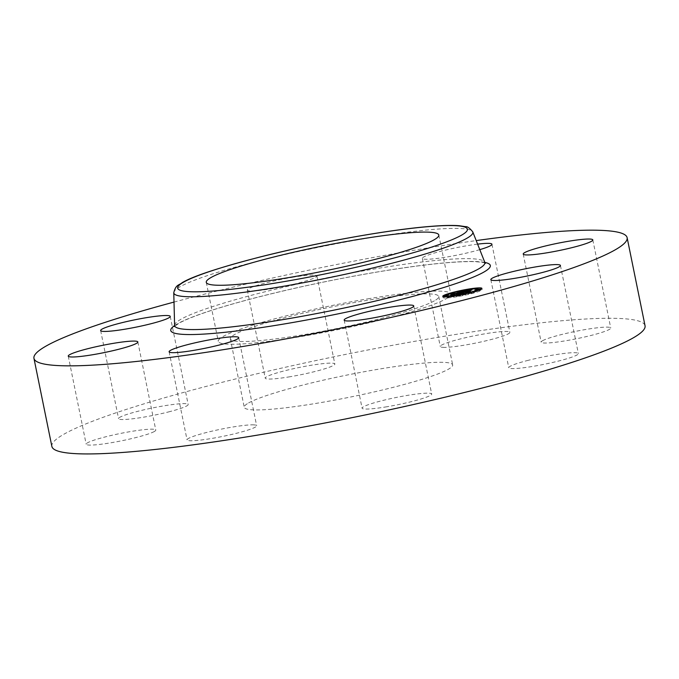 <?xml version="1.0" encoding="UTF-8"?>
<svg xmlns="http://www.w3.org/2000/svg" width="679" height="679" viewBox="0 0 679 679"><rect width="100%" height="100%" fill="white"/><g stroke="black" fill="none" stroke-linecap="round" stroke-linejoin="round"><path stroke-width="0.51" stroke-dasharray="3.4 2.55" d="M367.823 298.853A118.647 12.4 168.5 0 1 450.805 294.024A118.647 12.4 168.5 0 1 301.255 336.495A118.647 12.4 168.5 0 1 218.273 341.325A118.647 12.4 168.5 0 1 367.823 298.853M434.407 300.831A106.34 11.119 168.5 0 1 320.564 331.725A106.34 11.119 168.5 0 1 230.334 338.872A106.34 11.119 168.5 0 1 234.671 334.518A106.34 11.119 168.5 0 1 348.514 303.623A106.34 11.119 168.5 0 1 438.744 296.477A106.34 11.119 168.5 0 1 434.407 300.831M248.599 402.944A106.34 11.119 168.5 0 1 362.433 372.058A106.34 11.119 168.5 0 1 452.664 364.903A106.34 11.119 168.5 0 1 448.327 369.266A106.34 11.119 168.5 0 1 334.484 400.152A106.34 11.119 168.5 0 1 244.262 407.307A106.34 11.119 168.5 0 1 248.599 402.944M51.876 446.451A302.664 31.633 168.5 0 1 64.216 434.042A302.664 31.633 168.5 0 1 388.235 346.12A302.664 31.633 168.5 0 1 645.05 325.767M386.928 406.746A35.512 3.709 168.5 0 1 362.094 408.198A35.512 3.709 168.5 0 1 406.848 395.484A35.512 3.709 168.5 0 1 431.691 394.032A35.512 3.709 168.5 0 1 386.928 406.746M252.478 424.842A35.512 3.709 168.5 0 1 256.654 425.716A35.512 3.709 168.5 0 1 230.741 434.67A35.512 3.709 168.5 0 1 191.223 440.756A35.512 3.709 168.5 0 1 187.056 439.882A35.512 3.709 168.5 0 1 212.968 430.927A35.512 3.709 168.5 0 1 252.478 424.842M154.337 431.505A35.512 3.709 168.5 0 1 116.313 441.825A35.512 3.709 168.5 0 1 86.182 444.21A35.512 3.709 168.5 0 1 87.633 442.759A35.512 3.709 168.5 0 1 125.649 432.438A35.512 3.709 168.5 0 1 155.78 430.053A35.512 3.709 168.5 0 1 154.337 431.505M169.903 411.576A35.512 3.709 168.5 0 1 118.562 418.654A35.512 3.709 168.5 0 1 136.827 411.567A35.512 3.709 168.5 0 1 188.168 404.489A35.512 3.709 168.5 0 1 169.903 411.576M290.069 376.726A35.512 3.709 168.5 0 1 265.234 378.178A35.512 3.709 168.5 0 1 309.997 365.463A35.512 3.709 168.5 0 1 334.832 364.012A35.512 3.709 168.5 0 1 290.069 376.726M444.439 347.376A35.512 3.709 168.5 0 1 440.272 346.494A35.512 3.709 168.5 0 1 466.184 337.539A35.512 3.709 168.5 0 1 505.694 331.454A35.512 3.709 168.5 0 1 509.87 332.337A35.512 3.709 168.5 0 1 483.957 341.282A35.512 3.709 168.5 0 1 444.439 347.376M542.589 340.705A35.512 3.709 168.5 0 1 580.613 330.393A35.512 3.709 168.5 0 1 610.744 327.999A35.512 3.709 168.5 0 1 609.292 329.459A35.512 3.709 168.5 0 1 571.277 339.772A35.512 3.709 168.5 0 1 541.146 342.165A35.512 3.709 168.5 0 1 542.589 340.705M527.023 360.634A35.512 3.709 168.5 0 1 578.355 353.564A35.512 3.709 168.5 0 1 560.099 360.642A35.512 3.709 168.5 0 1 508.758 367.721A35.512 3.709 168.5 0 1 527.023 360.634M174.011 302.079A302.664 31.633 168.5 0 1 476.217 240.595M479.79 249.643A35.512 3.709 168.5 0 1 426.522 259.276A35.512 3.709 168.5 0 1 422.346 258.393A35.512 3.709 168.5 0 1 441.019 251.205A35.512 3.709 168.5 0 1 477.617 244.134M292.072 277.372A35.512 3.709 168.5 0 1 316.906 275.92A35.512 3.709 168.5 0 1 272.152 288.634A35.512 3.709 168.5 0 1 247.309 290.077A35.512 3.709 168.5 0 1 292.072 277.372M461.482 293.201L467.228 291.478L462.671 292.827L466.923 291.987L468.951 291.902L465.344 292.708L469.325 292.326L462.823 293.472L463.528 293.116L461.482 293.201L461.245 292.021M465.412 292.165L466.796 291.868L465.412 292.165L465.174 290.985M467.313 291.664L467.118 290.578L467.313 291.664M467.22 291.614L467.025 290.587L467.22 291.614M467.211 291.529L467.008 290.587M459.666 292.318L459.904 293.498M463.307 292.029L463.528 293.116M462.628 292.284L462.84 293.353M462.56 292.284L462.789 293.387M462.535 292.276L462.772 293.455M462.586 292.293L462.823 293.472M462.739 292.25L462.976 293.43M462.772 292.225L463.019 293.404M462.883 292.174L463.129 293.353M463.036 292.114L463.282 293.294M463.239 292.046L463.477 293.226M463.35 292.012L463.587 293.192M463.477 291.978L463.715 293.158M463.587 291.945L463.825 293.124M463.698 291.919L463.935 293.099M463.935 291.936L464.164 293.09M463.799 291.978L464.037 293.124M463.579 292.055L463.808 293.192M463.333 292.165L463.562 293.286M463.273 292.174L463.502 293.311M463.222 292.182L463.451 293.336M463.392 293.379L463.154 292.199L463.418 293.353M463.384 292.157L463.63 293.336M463.451 292.114L463.698 293.294M463.553 292.063L463.791 293.243M463.621 292.038L463.859 293.218M463.765 291.987L464.012 293.167M463.859 291.962L464.096 293.141M463.952 291.936L464.19 293.116M464.054 291.902L464.3 293.082M466.167 291.953L466.38 292.997M465.624 292.106L465.862 293.286M469.087 291.147L469.325 292.326M467.576 291.563L467.789 292.607M465.174 291.86L465.344 292.708M468.714 290.722L468.951 291.902M466.388 291.172L466.609 292.267M465.327 291.469L465.548 292.564M463.443 291.503L463.672 292.641M463.604 291.41L463.842 292.59M463.757 291.367L463.995 292.547M464.096 292.488L463.867 291.333L464.147 292.505M464.292 292.437L464.054 291.283L464.283 292.471M464.164 291.257L464.402 292.437M464.334 291.206L464.572 292.386M464.487 291.164L464.733 292.343M464.64 291.121L464.877 292.301M464.784 291.087L465.022 292.267M464.92 291.053L465.157 292.233M465.047 291.019L465.293 292.199L465.064 291.011M465.285 290.952L465.531 292.131M465.497 290.901L465.735 292.08M465.692 290.858L465.938 292.038M465.896 290.816L466.142 291.995M466.108 290.773L466.354 291.953M466.329 290.731L466.566 291.911M466.558 290.688L466.796 291.868M466.38 290.714L466.617 291.894M466.184 290.756L466.422 291.928M465.981 290.799L466.218 291.962M465.769 290.841L466.006 292.004M465.548 290.892L465.777 292.055M465.31 290.952L465.548 292.106M464.801 291.079L465.039 292.233M464.529 291.155L464.767 292.309M464.249 291.232L464.487 292.386M463.681 291.393L463.918 292.539M463.502 291.444L463.74 292.59M463.129 291.512L463.367 292.691M465.149 291.52L465.37 292.607M464.767 291.877L464.937 292.725M462.501 291.97L462.671 292.827M462.696 291.571L462.934 292.751M463.384 291.384L463.63 292.564M463.782 291.274L464.02 292.454M463.995 291.215L464.232 292.394M464.198 291.164L464.436 292.343M464.394 291.113L464.631 292.293M464.58 291.062L464.818 292.242M464.75 291.019L464.996 292.199M464.92 290.977L465.166 292.157M465.081 290.935L465.319 292.114M465.234 290.901L465.471 292.08M465.378 290.867L465.616 292.046M465.514 290.841L465.752 292.021M465.641 290.816L465.887 291.995M465.786 290.79L466.032 291.97M465.938 290.756L466.184 291.936M466.108 290.731L466.346 291.911M466.278 290.705L466.515 291.885M466.456 290.671L466.702 291.851M466.651 290.646L466.889 291.826M466.855 290.612L467.093 291.792M467.288 290.553L467.525 291.732M467.05 290.587L467.271 291.647M467.211 291.512L466.974 290.332L467.228 291.478M450.864 296.002L459.259 293.676L456.195 294.618L462.73 294.168L450.864 296.002L450.618 294.822M452.944 295.603L452.723 294.542L452.944 295.603M453.521 295.492L453.275 294.313M459.42 293.82L459.225 292.751L459.42 293.82M459.386 293.795L459.191 292.759L459.386 293.795M459.259 293.676L459.072 292.768L459.276 293.684M450.907 294.779L451.153 295.959M451.187 294.745L451.425 295.925M451.459 294.703L451.696 295.883M451.713 294.669L451.951 295.849M451.959 294.635L452.206 295.815M452.206 294.601L452.443 295.781M452.435 294.576L452.672 295.755M452.655 294.55L452.893 295.73M452.859 294.525L453.105 295.704M453.148 294.474L453.385 295.654M453.046 294.491L453.283 295.654M452.952 294.508L453.19 295.654M452.885 294.516L453.114 295.654M452.825 294.525L453.046 295.645M452.774 294.533L453.003 295.637M452.74 294.533L452.969 295.628M452.969 295.569L452.732 294.389L452.944 295.586M452.766 294.372L453.003 295.552M452.817 294.346L453.063 295.526M452.885 294.313L453.131 295.492M452.969 294.287L453.207 295.467M453.071 294.253L453.309 295.433M453.182 294.219L453.419 295.399M453.309 294.177L453.547 295.357M453.453 294.134L453.691 295.314M453.614 294.083L453.852 295.263M453.784 294.041L454.03 295.221M453.92 293.999L454.158 295.178M454.056 293.965L454.293 295.144M454.2 293.931L454.438 295.11M454.344 293.888L454.591 295.068M454.497 293.846L454.743 295.026M454.667 293.888L454.896 295.042M454.234 294.007L454.472 295.153M454.336 295.229L454.09 294.049L454.319 295.204M453.945 294.092L454.175 295.238M453.818 294.134L454.047 295.28M453.606 294.211L453.835 295.348M453.521 294.253L453.75 295.373M453.402 294.363L453.623 295.424M453.572 295.526L453.334 294.346L453.538 295.518M453.428 294.363L453.665 295.543M453.852 294.321L454.09 295.501M453.776 294.338L454.005 295.501M453.708 294.355L453.937 295.501M453.597 294.372L453.827 295.492M453.547 294.228L453.793 295.407M453.64 294.194L453.886 295.373M453.784 294.143L454.03 295.323M453.878 294.109L454.115 295.289M453.979 294.083L454.217 295.263M454.217 294.007L454.463 295.187M454.361 293.973L454.599 295.153M454.862 293.829L455.1 295.017M459.717 293.752L459.929 294.805M459.267 293.871L459.505 295.051M462.492 292.988L462.73 294.168M461.151 293.353L461.372 294.414M456.025 293.786L456.195 294.618M456.076 293.404L456.322 294.584M456.203 293.37L456.441 294.55M456.322 293.336L456.56 294.516M456.449 293.303L456.687 294.482M456.577 293.269L456.814 294.448M456.729 293.226L456.967 294.406M456.874 293.184L457.12 294.363M457.026 293.15L457.264 294.33M457.162 293.107L457.408 294.287M457.306 293.073L457.544 294.253M457.434 293.048L457.68 294.228M457.57 293.014L457.807 294.194M457.697 292.988L457.935 294.168M457.816 292.963L458.062 294.143M457.943 292.938L458.181 294.117L458.885 294.024L457.077 294.465L463.978 293.914L460.082 294.958L463.46 294.024L456.721 294.533L458.215 294.143L457.986 292.988M458.062 292.912L458.3 294.092M458.181 292.895L458.418 294.075M458.308 292.87L458.546 294.049M458.435 292.853L458.681 294.032L458.418 292.895M458.571 292.836L458.809 294.015M458.707 292.81L458.945 293.99M458.851 292.793L459.089 293.973M458.987 292.776L459.233 293.956M459.14 292.759L459.377 293.939M459.462 292.708L459.708 293.888M459.42 292.717L459.658 293.888M459.377 292.725L459.615 293.88M459.344 292.734L459.573 293.871M459.471 293.837L459.25 292.751L459.496 293.846M467.347 291.894L469.698 291.749L467.347 291.894L467.11 290.714M467.373 290.705L467.602 291.843M469.206 290.629L469.444 291.809M469.461 290.57L469.698 291.749M459.768 293.591L460.404 293.761L459.751 293.634L459.547 292.505L459.81 293.701M459.759 292.377L460.006 293.557L459.768 292.36M459.615 292.547L459.861 293.727M459.675 292.564L459.912 293.744M459.742 292.59L459.98 293.769M459.938 292.632L460.175 293.812M460.158 292.581L460.404 293.761M460.082 292.598L460.32 293.735M460.014 292.615L460.243 293.718M459.955 292.624L460.175 293.693M459.912 292.624L460.124 293.676M459.802 292.607L460.006 293.583M467.5 290.34L467.755 291.554M467.755 290.264L468.009 291.503M467.814 290.137L468.06 291.316M467.602 290.425L467.797 291.401M467.593 290.417L467.831 291.597M467.721 290.451L467.967 291.631M467.814 290.468L468.052 291.647M468.035 290.417L468.272 291.597M467.958 290.434L468.196 291.588M467.899 290.451L468.128 291.571M467.856 290.459L468.077 291.554M467.823 290.459L468.035 291.537M467.763 290.222L468.001 291.401M467.78 290.179L468.026 291.359M458.571 292.861L458.809 294.032M458.639 292.844L458.885 294.024M458.274 292.921L458.512 294.083M458.13 292.955L458.359 294.109M457.833 293.022L458.07 294.177M457.663 293.065L457.901 294.219M457.468 293.116L457.705 294.27M457.357 293.141L457.595 294.296M457.519 294.346L457.281 293.167L457.476 294.33M457.001 293.243L457.23 294.389M456.865 293.277L457.103 294.431M456.483 293.353L456.721 294.533M461.533 293.141L461.779 294.321M463.231 292.87L463.46 294.024M459.844 293.778L460.082 294.958M460.141 293.727L460.379 294.907M463.74 292.734L463.978 293.914M461.712 293.107L461.949 294.262M456.848 293.336L457.077 294.465M456.933 293.26L457.179 294.44M457.035 293.235L457.273 294.414M457.425 293.124L457.663 294.304M457.57 293.09L457.816 294.27M457.722 293.048L457.96 294.228M457.875 293.014L458.113 294.194M458.028 292.98L458.266 294.16M458.181 292.946L458.418 294.126M458.333 292.912L458.571 294.092M458.486 292.878L458.724 294.058M467.475 292.191L470.734 292.046L466.346 293.226L470.207 292.165L466.057 292.581L467.475 292.191L467.237 291.036M467.568 290.943L467.806 292.123M465.811 291.401L466.057 292.581M468.077 291.299L468.315 292.479M469.978 291.011L470.207 292.165M466.108 292.046L466.346 293.226M466.414 291.995L466.651 293.175M470.496 290.867L470.734 292.046M468.204 291.283L468.434 292.437M466.134 291.384L466.363 292.522M478.143 289.11A19.98 2.088 -11.5 0 0 446.918 295.399M446.383 295.594A19.98 2.088 -11.5 0 0 444.108 296.536M443.71 296.757A19.98 2.088 -11.5 0 0 442.997 297.512A19.98 2.088 -11.5 0 0 446.442 297.988A19.98 2.088 -11.5 0 0 468.578 294.355A19.98 2.088 -11.5 0 0 482.149 289.551A19.98 2.088 -11.5 0 0 481.199 289.127M480.749 289.084A19.98 2.088 -11.5 0 0 479.824 289.05M477.999 290.391A15.736 1.647 -11.5 0 0 475.283 290.026A15.736 1.647 -11.5 0 0 457.841 292.887A15.736 1.647 -11.5 0 0 447.147 296.672A15.736 1.647 -11.5 0 0 449.863 297.037A15.736 1.647 -11.5 0 0 466.923 294.27A15.736 1.647 -11.5 0 0 477.991 290.485M451.679 294.228L453.844 293.718L451.679 294.228M478.177 289.313L475.809 289.797L477.812 289.483M464.776 291.291L466.94 290.773L464.776 291.291M471.515 293.379L473.679 292.861L471.515 293.379M478.805 290.688L480.97 290.179L478.805 290.688M449.133 297.241L446.969 297.75L449.133 297.241M446.553 296.409L445.076 296.833M460.37 295.772L458.206 296.29L460.37 295.772M174.596 325.36A158.292 16.542 168.5 0 1 181.081 319.181A158.292 16.542 168.5 0 1 349.125 273.467A158.292 16.542 168.5 0 1 484.772 262.255M174.596 325.572A163.062 17.043 168.5 0 1 177.397 323.832A163.062 17.043 168.5 0 1 332.693 280.189A163.062 17.043 168.5 0 1 484.857 262.442M173.773 292.708A152.588 15.948 168.5 0 1 180.028 286.75A152.588 15.948 168.5 0 1 342.012 242.683A152.588 15.948 168.5 0 1 472.771 231.879M463.341 291.503L463.57 292.641M467.245 290.553L467.483 291.724M467.407 291.698L467.177 290.57L467.441 291.707M467.144 290.57L467.373 291.69M466.982 290.315L467.22 291.495M438.744 296.477L452.664 364.903M230.334 338.872L244.262 407.307M485.477 263.257C484.305 263.223 487.318 262.442 474.146 261.644C454.259 261.211 422.389 264.598 378.509 271.804C337.667 278.679 298.03 286.988 259.599 296.731C237.633 302.342 219.198 307.706 204.286 312.807C192.522 316.872 184.034 320.378 178.823 323.331L174.342 326.565M490.832 279.621L508.758 367.721M560.438 265.464L578.355 353.564M523.22 254.065L541.146 342.165M592.818 239.908L610.744 327.999M491.944 244.236L509.87 332.337M422.346 258.393L440.272 346.494M316.906 275.92L334.832 364.012M247.309 290.077L265.234 378.178M170.242 316.397L188.168 404.489M100.645 330.554L118.562 418.654M137.854 341.953L155.78 430.053M68.256 356.119L86.182 444.21M169.13 351.781L187.056 439.882M238.728 337.624L256.654 425.716M413.766 305.94L431.691 394.032M344.168 320.098L362.094 408.198M438.804 235.027L450.805 294.024M206.272 282.337L218.273 341.325M442.997 297.512L442.759 296.333M482.149 289.551L481.912 288.371M453.844 293.718L453.64 292.717M451.467 294.202L451.306 293.396M475.809 289.797L475.614 288.83M466.94 290.773L466.753 289.857M464.572 291.257L464.368 290.281M473.679 292.861L473.475 291.86M471.302 293.345L471.133 292.488M480.97 290.179L480.8 289.347M446.969 297.75L446.765 296.774M449.337 297.266L449.192 296.57M458.206 296.29L458.002 295.297M460.574 295.806L460.387 294.864"/><path stroke-width="1.02" d="M476.217 240.595A302.664 31.633 168.5 0 1 627.124 237.667L645.05 325.767A302.664 31.633 168.5 0 1 632.709 338.167A302.664 31.633 168.5 0 1 308.682 426.089A302.664 31.633 168.5 0 1 51.876 446.451L33.95 358.351A302.664 31.633 168.5 0 1 46.291 345.942A302.664 31.633 168.5 0 1 174.011 302.079M627.124 237.667A302.664 31.633 168.5 0 1 614.784 250.076A302.664 31.633 168.5 0 1 290.765 337.998A302.664 31.633 168.5 0 1 33.95 358.351M355.813 239.865A118.647 12.4 168.5 0 1 438.804 235.027A118.647 12.4 168.5 0 1 289.254 277.499A118.647 12.4 168.5 0 1 206.272 282.337A118.647 12.4 168.5 0 1 355.813 239.865M542.173 272.551A35.512 3.709 168.5 0 1 490.832 279.621A35.512 3.709 168.5 0 1 509.097 272.542A35.512 3.709 168.5 0 1 560.438 265.464A35.512 3.709 168.5 0 1 542.173 272.551M591.367 241.359A35.512 3.709 168.5 0 1 553.351 251.68A35.512 3.709 168.5 0 1 523.22 254.065A35.512 3.709 168.5 0 1 524.663 252.613A35.512 3.709 168.5 0 1 562.687 242.293A35.512 3.709 168.5 0 1 592.818 239.908A35.512 3.709 168.5 0 1 591.367 241.359M477.617 244.134A35.512 3.709 168.5 0 1 487.777 243.354A35.512 3.709 168.5 0 1 491.944 244.236A35.512 3.709 168.5 0 1 479.79 249.643M118.901 323.467A35.512 3.709 168.5 0 1 170.242 316.397A35.512 3.709 168.5 0 1 151.977 323.484A35.512 3.709 168.5 0 1 100.645 330.554A35.512 3.709 168.5 0 1 118.901 323.467M69.708 354.659A35.512 3.709 168.5 0 1 107.723 344.346A35.512 3.709 168.5 0 1 137.854 341.953A35.512 3.709 168.5 0 1 136.411 343.413A35.512 3.709 168.5 0 1 98.387 353.725A35.512 3.709 168.5 0 1 68.256 356.119A35.512 3.709 168.5 0 1 69.708 354.659M173.306 352.664A35.512 3.709 168.5 0 1 169.13 351.781A35.512 3.709 168.5 0 1 195.043 342.827A35.512 3.709 168.5 0 1 234.561 336.742A35.512 3.709 168.5 0 1 238.728 337.624A35.512 3.709 168.5 0 1 212.816 346.579A35.512 3.709 168.5 0 1 173.306 352.664M388.931 307.392A35.512 3.709 168.5 0 1 413.766 305.94A35.512 3.709 168.5 0 1 369.003 318.655A35.512 3.709 168.5 0 1 344.168 320.098A35.512 3.709 168.5 0 1 388.931 307.392M478.466 287.896A19.98 2.088 168.5 0 1 481.912 288.371A19.98 2.088 168.5 0 1 468.34 293.175A19.98 2.088 168.5 0 1 446.205 296.808A19.98 2.088 168.5 0 1 442.759 296.333A19.98 2.088 168.5 0 1 456.322 291.529A19.98 2.088 168.5 0 1 478.466 287.896M475.045 288.847A15.736 1.647 168.5 0 1 477.753 289.212A15.736 1.647 168.5 0 1 467.067 292.997A15.736 1.647 168.5 0 1 449.625 295.857A15.736 1.647 168.5 0 1 446.909 295.492A15.736 1.647 168.5 0 1 457.604 291.707A15.736 1.647 168.5 0 1 475.045 288.847M459.038 292.505L455.957 293.438L462.492 292.988L450.618 294.822L459.021 292.496M458.486 292.878L463.74 292.734L459.844 293.778L463.222 292.844L456.483 293.353L458.486 292.878M466.982 290.298L462.433 291.647L468.714 290.722L465.107 291.529L469.087 291.147L465.624 292.106L459.666 292.318L466.982 290.298M469.461 290.57L467.11 290.714L469.461 290.57M466.125 291.342L470.496 290.867L466.108 292.046L469.97 290.985L466.134 291.384M453.394 292.505L451.229 293.022L453.394 292.505M477.736 288.1L475.572 288.617L477.736 288.1M466.498 289.568L464.334 290.077L466.498 289.568M473.229 291.656L471.065 292.165L473.229 291.656M480.52 288.965L478.356 289.475L480.52 288.965M446.935 296.604L449.099 296.086L446.935 296.604M444.142 295.738L446.307 295.229L444.142 295.738M458.172 295.136L460.337 294.627L458.172 295.136M479.824 289.05A19.98 2.088 -11.5 0 0 478.703 289.076A19.98 2.088 -11.5 0 0 478.143 289.11M446.918 295.399A19.98 2.088 -11.5 0 0 446.383 295.594M481.199 289.127A19.98 2.088 -11.5 0 0 480.749 289.084M477.991 290.485A15.736 1.647 -11.5 0 0 477.999 290.391L477.753 289.212M477.812 289.483L477.94 288.134M445.076 296.833L446.553 296.409L446.307 295.229M174.596 325.36L173.773 292.708A152.588 15.948 168.5 0 0 301.9 282.999A152.588 15.948 168.5 0 0 466.634 238.414A152.588 15.948 168.5 0 0 472.771 231.879L484.772 262.255A158.292 16.542 168.5 0 1 478.406 269.037A158.292 16.542 168.5 0 1 307.519 315.285A158.292 16.542 168.5 0 1 174.596 325.36L174.342 326.565M484.857 262.442A163.062 17.043 168.5 0 1 483.677 272.186A163.062 17.043 168.5 0 1 290.145 322.958A163.062 17.043 168.5 0 1 174.596 325.572M461.364 235.273A147.818 15.447 168.5 0 1 281.072 282.124A147.818 15.447 168.5 0 1 183.712 282.091A147.818 15.447 168.5 0 1 364.003 235.24A147.818 15.447 168.5 0 1 461.364 235.273M484.772 262.255L485.477 263.257M173.773 292.708C175.92 284.17 178.891 285.545 182.286 282.6C192.946 276.226 218.791 267.713 259.828 257.052C315.548 242.836 387.743 229.816 429.459 226.48C442.19 225.411 452.112 225.156 459.208 225.725L465.454 226.659C467.262 226.311 469.698 228.051 472.771 231.879M447.096 296.4L446.909 295.492M478.525 290.289L478.356 289.475M449.192 296.57L449.099 296.086M444.159 296.799L443.939 295.704"/></g></svg>
